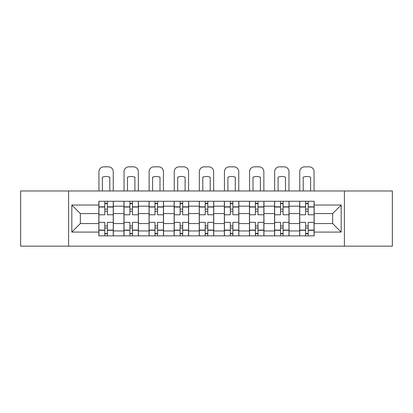 <?xml version="1.0" encoding="UTF-8"?>
<svg xmlns="http://www.w3.org/2000/svg" width="413" height="413" viewBox="0 0 413 413"><rect width="100%" height="100%" fill="white"/><g stroke="black" fill="none" stroke-linecap="round" stroke-linejoin="round"><path stroke-width="0.62" d="M344.401 246.163L392.35 246.163L392.35 190.971L20.65 190.971L20.65 246.163L344.401 246.163L344.401 190.971M123.952 235.864L123.952 206.18L113.332 206.18L113.332 235.864M113.332 206.18L113.332 201.27M123.952 206.18L123.952 201.27M138.438 201.27L138.438 235.864M149.057 235.864L149.057 201.27M163.538 201.27L163.538 235.864M174.157 235.864L174.157 201.27M188.638 201.27L188.638 235.864M199.257 235.864L199.257 201.27M213.743 201.27L213.743 235.864M224.362 235.864L224.362 201.27M238.843 201.27L238.843 235.864M249.462 235.864L249.462 201.27M263.943 201.27L263.943 235.864M274.562 235.864L274.562 201.27M289.048 201.27L289.048 235.864M299.668 235.864L299.668 201.27M299.668 223.557L289.048 223.557M274.562 223.557L263.943 223.557M249.462 223.557L238.843 223.557M224.362 223.557L213.743 223.557M199.257 223.557L188.638 223.557M174.157 223.557L163.538 223.557M149.057 223.557L138.438 223.557M123.952 223.557L113.332 223.557M299.668 213.578L289.048 213.578M274.562 213.578L263.943 213.578M249.462 213.578L238.843 213.578M224.362 213.578L213.743 213.578M199.257 213.578L188.638 213.578M174.157 213.578L163.538 213.578M149.057 213.578L138.438 213.578M123.952 213.578L113.332 213.578M80.349 223.557L98.852 223.557L98.852 213.578L80.349 213.578L80.349 223.557L71.821 232.085L71.821 205.049L98.852 205.049L98.852 213.578M314.148 213.578L314.148 223.557L332.651 223.557L332.651 213.578L314.148 213.578L314.148 201.27L98.852 201.27L98.852 205.049M314.148 205.049L341.179 205.049L341.179 232.085L314.148 232.085L314.148 223.557M98.852 223.557L98.852 235.864L314.148 235.864L314.148 232.085M98.852 232.085L71.821 232.085M68.599 246.163L68.599 190.971M107.38 233.453L104.804 233.453M104.804 203.686L107.38 203.686M132.48 233.453L129.909 233.453M129.909 203.686L132.48 203.686M157.585 233.453L155.009 233.453M155.009 203.686L157.585 203.686M182.685 233.453L180.109 233.453M180.109 203.686L182.685 203.686M207.785 233.453L205.215 233.453M205.215 203.686L207.785 203.686M232.891 233.453L230.315 233.453M230.315 203.686L232.891 203.686M257.991 233.453L255.415 233.453M255.415 203.686L257.991 203.686M283.091 233.453L280.52 233.453M280.52 203.686L283.091 203.686M308.196 233.453L305.62 233.453M305.62 203.686L308.196 203.686M71.821 205.049L80.349 213.578M332.651 223.557L341.179 232.085M332.651 213.578L341.179 205.049M113.255 235.864L113.255 214.786L107.38 214.786L107.38 201.27M104.804 201.27L104.804 214.786L98.934 214.786L98.934 201.27M113.255 214.786L113.255 201.27M98.934 235.864L98.934 222.349L104.804 222.349L104.804 235.864M107.38 235.864L107.38 222.349L113.255 222.349M104.804 211.244L107.38 211.244M98.934 222.349L98.934 214.786M107.38 225.89L104.804 225.89M107.38 233.773L104.804 233.773M104.804 227.981L107.38 227.981M107.38 209.154L104.804 209.154M104.804 203.361L107.38 203.361M113.255 190.971L113.255 171.663A4.827 4.827 0 0 0 108.428 166.837L103.761 166.837A4.827 4.827 0 0 0 98.934 171.663L98.934 190.971M102.393 190.971L102.393 177.203A9.974 9.974 0 0 1 109.796 177.203L109.796 190.971M138.355 235.864L138.355 214.786L132.48 214.786L132.48 201.27M129.909 201.27L129.909 214.786L124.034 214.786L124.034 201.27M138.355 214.786L138.355 201.27M124.034 235.864L124.034 222.349L129.909 222.349L129.909 235.864M132.48 235.864L132.48 222.349L138.355 222.349M129.909 211.244L132.48 211.244M124.034 222.349L124.034 214.786M132.48 225.89L129.909 225.89M132.48 233.773L129.909 233.773M129.909 227.981L132.48 227.981M132.48 209.154L129.909 209.154M129.909 203.361L132.48 203.361M138.355 190.971L138.355 171.663A4.827 4.827 0 0 0 133.528 166.837L128.861 166.837A4.827 4.827 0 0 0 124.034 171.663L124.034 190.971M127.493 190.971L127.493 177.203A9.974 9.974 0 0 1 134.896 177.203L134.896 190.971M163.455 235.864L163.455 214.786L157.585 214.786L157.585 201.27M155.009 201.27L155.009 214.786L149.134 214.786L149.134 201.27M163.455 214.786L163.455 201.27M149.134 235.864L149.134 222.349L155.009 222.349L155.009 235.864M157.585 235.864L157.585 222.349L163.455 222.349M155.009 211.244L157.585 211.244M149.134 222.349L149.134 214.786M157.585 225.89L155.009 225.89M157.585 233.773L155.009 233.773M155.009 227.981L157.585 227.981M157.585 209.154L155.009 209.154M155.009 203.361L157.585 203.361M163.455 190.971L163.455 171.663A4.827 4.827 0 0 0 158.628 166.837L153.961 166.837A4.827 4.827 0 0 0 149.134 171.663L149.134 190.971M152.593 190.971L152.593 177.203A9.974 9.974 0 0 1 159.996 177.203L159.996 190.971M188.56 235.864L188.56 214.786L182.685 214.786L182.685 201.27M180.109 201.27L180.109 214.786L174.24 214.786L174.24 201.27M188.56 214.786L188.56 201.27M174.24 235.864L174.24 222.349L180.109 222.349L180.109 235.864M182.685 235.864L182.685 222.349L188.56 222.349M180.109 211.244L182.685 211.244M174.24 222.349L174.24 214.786M182.685 225.89L180.109 225.89M182.685 233.773L180.109 233.773M180.109 227.981L182.685 227.981M182.685 209.154L180.109 209.154M180.109 203.361L182.685 203.361M188.56 190.971L188.56 171.663A4.827 4.827 0 0 0 183.733 166.837L179.066 166.837A4.827 4.827 0 0 0 174.24 171.663L174.24 190.971M177.698 190.971L177.698 177.203A9.974 9.974 0 0 1 185.101 177.203L185.101 190.971M213.66 235.864L213.66 214.786L207.785 214.786L207.785 201.27M205.215 201.27L205.215 214.786L199.34 214.786L199.34 201.27M213.66 214.786L213.66 201.27M199.34 235.864L199.34 222.349L205.215 222.349L205.215 235.864M207.785 235.864L207.785 222.349L213.66 222.349M205.215 211.244L207.785 211.244M199.34 222.349L199.34 214.786M207.785 225.89L205.215 225.89M207.785 233.773L205.215 233.773M205.215 227.981L207.785 227.981M207.785 209.154L205.215 209.154M205.215 203.361L207.785 203.361M213.66 190.971L213.66 171.663A4.827 4.827 0 0 0 208.833 166.837L204.167 166.837A4.827 4.827 0 0 0 199.34 171.663L199.34 190.971M202.798 190.971L202.798 177.203A9.974 9.974 0 0 1 210.202 177.203L210.202 190.971M238.76 235.864L238.76 214.786L232.891 214.786L232.891 201.27M230.315 201.27L230.315 214.786L224.44 214.786L224.44 201.27M238.76 214.786L238.76 201.27M224.44 235.864L224.44 222.349L230.315 222.349L230.315 235.864M232.891 235.864L232.891 222.349L238.76 222.349M230.315 211.244L232.891 211.244M224.44 222.349L224.44 214.786M232.891 225.89L230.315 225.89M232.891 233.773L230.315 233.773M230.315 227.981L232.891 227.981M232.891 209.154L230.315 209.154M230.315 203.361L232.891 203.361M238.76 190.971L238.76 171.663A4.827 4.827 0 0 0 233.934 166.837L229.267 166.837A4.827 4.827 0 0 0 224.44 171.663L224.44 190.971M227.899 190.971L227.899 177.203A9.974 9.974 0 0 1 235.302 177.203L235.302 190.971M263.866 235.864L263.866 214.786L257.991 214.786L257.991 201.27M255.415 201.27L255.415 214.786L249.545 214.786L249.545 201.27M263.866 214.786L263.866 201.27M249.545 235.864L249.545 222.349L255.415 222.349L255.415 235.864M257.991 235.864L257.991 222.349L263.866 222.349M255.415 211.244L257.991 211.244M249.545 222.349L249.545 214.786M257.991 225.89L255.415 225.89M257.991 233.773L255.415 233.773M255.415 227.981L257.991 227.981M257.991 209.154L255.415 209.154M255.415 203.361L257.991 203.361M263.866 190.971L263.866 171.663A4.827 4.827 0 0 0 259.039 166.837L254.372 166.837A4.827 4.827 0 0 0 249.545 171.663L249.545 190.971M253.004 190.971L253.004 177.203A9.974 9.974 0 0 1 260.407 177.203L260.407 190.971M288.966 235.864L288.966 214.786L283.091 214.786L283.091 201.27M280.52 201.27L280.52 214.786L274.645 214.786L274.645 201.27M288.966 214.786L288.966 201.27M274.645 235.864L274.645 222.349L280.52 222.349L280.52 235.864M283.091 235.864L283.091 222.349L288.966 222.349M280.52 211.244L283.091 211.244M274.645 222.349L274.645 214.786M283.091 225.89L280.52 225.89M283.091 233.773L280.52 233.773M280.52 227.981L283.091 227.981M283.091 209.154L280.52 209.154M280.52 203.361L283.091 203.361M288.966 190.971L288.966 171.663A4.827 4.827 0 0 0 284.139 166.837L279.472 166.837A4.827 4.827 0 0 0 274.645 171.663L274.645 190.971M278.104 190.971L278.104 177.203A9.974 9.974 0 0 1 285.507 177.203L285.507 190.971M314.066 235.864L314.066 214.786L308.196 214.786L308.196 201.27M305.62 201.27L305.62 214.786L299.745 214.786L299.745 201.27M314.066 214.786L314.066 201.27M299.745 235.864L299.745 222.349L305.62 222.349L305.62 235.864M308.196 235.864L308.196 222.349L314.066 222.349M305.62 211.244L308.196 211.244M299.745 222.349L299.745 214.786M308.196 225.89L305.62 225.89M308.196 233.773L305.62 233.773M305.62 227.981L308.196 227.981M308.196 209.154L305.62 209.154M305.62 203.361L308.196 203.361M314.066 190.971L314.066 171.663A4.827 4.827 0 0 0 309.239 166.837L304.572 166.837A4.827 4.827 0 0 0 299.745 171.663L299.745 190.971M303.204 190.971L303.204 177.203A9.974 9.974 0 0 1 310.607 177.203L310.607 190.971M274.562 206.18L263.943 206.18M249.462 206.18L238.843 206.18M224.362 206.18L213.743 206.18M199.257 206.18L188.638 206.18M174.157 206.18L163.538 206.18M149.057 206.18L138.438 206.18M299.668 206.18L289.048 206.18M274.562 230.96L263.943 230.96M249.462 230.96L238.843 230.96M224.362 230.96L213.743 230.96M199.257 230.96L188.638 230.96M174.157 230.96L163.538 230.96M149.057 230.96L138.438 230.96M123.952 230.96L113.332 230.96M299.668 230.96L289.048 230.96M113.255 206.82L107.38 206.82M104.804 206.82L98.934 206.82M104.804 207.037L98.934 207.037M104.804 230.098L98.934 230.098M104.804 230.315L98.934 230.315M113.255 230.315L107.38 230.315M113.255 207.037L107.38 207.037M113.255 230.098L107.38 230.098M138.355 206.82L132.48 206.82M129.909 206.82L124.034 206.82M129.909 207.037L124.034 207.037M129.909 230.098L124.034 230.098M129.909 230.315L124.034 230.315M138.355 230.315L132.48 230.315M138.355 207.037L132.48 207.037M138.355 230.098L132.48 230.098M163.455 206.82L157.585 206.82M155.009 206.82L149.134 206.82M155.009 207.037L149.134 207.037M155.009 230.098L149.134 230.098M155.009 230.315L149.134 230.315M163.455 230.315L157.585 230.315M163.455 207.037L157.585 207.037M163.455 230.098L157.585 230.098M188.56 206.82L182.685 206.82M180.109 206.82L174.24 206.82M180.109 207.037L174.24 207.037M180.109 230.098L174.24 230.098M180.109 230.315L174.24 230.315M188.56 230.315L182.685 230.315M188.56 207.037L182.685 207.037M188.56 230.098L182.685 230.098M213.66 206.82L207.785 206.82M205.215 206.82L199.34 206.82M205.215 207.037L199.34 207.037M205.215 230.098L199.34 230.098M205.215 230.315L199.34 230.315M213.66 230.315L207.785 230.315M213.66 207.037L207.785 207.037M213.66 230.098L207.785 230.098M238.76 206.82L232.891 206.82M230.315 206.82L224.44 206.82M230.315 207.037L224.44 207.037M230.315 230.098L224.44 230.098M230.315 230.315L224.44 230.315M238.76 230.315L232.891 230.315M238.76 207.037L232.891 207.037M238.76 230.098L232.891 230.098M263.866 206.82L257.991 206.82M255.415 206.82L249.545 206.82M255.415 207.037L249.545 207.037M255.415 230.098L249.545 230.098M255.415 230.315L249.545 230.315M263.866 230.315L257.991 230.315M263.866 207.037L257.991 207.037M263.866 230.098L257.991 230.098M288.966 206.82L283.091 206.82M280.52 206.82L274.645 206.82M280.52 207.037L274.645 207.037M280.52 230.098L274.645 230.098M280.52 230.315L274.645 230.315M288.966 230.315L283.091 230.315M288.966 207.037L283.091 207.037M288.966 230.098L283.091 230.098M314.066 206.82L308.196 206.82M305.62 206.82L299.745 206.82M305.62 207.037L299.745 207.037M305.62 230.098L299.745 230.098M305.62 230.315L299.745 230.315M314.066 230.315L308.196 230.315M314.066 207.037L308.196 207.037M314.066 230.098L308.196 230.098"/></g></svg>
